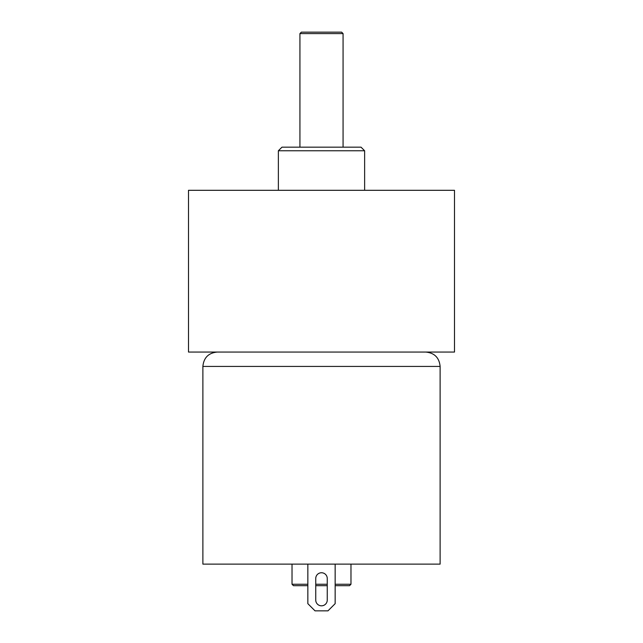 <?xml version="1.0" encoding="UTF-8"?>
<svg xmlns="http://www.w3.org/2000/svg" width="643" height="643" viewBox="0 0 643 643"><rect width="100%" height="100%" fill="white"/><g stroke="black" fill="none" stroke-linecap="round" stroke-linejoin="round"><path stroke-width="0.96" d="M188.503 352.051L454.497 352.051L454.497 190.304L188.503 190.304L188.503 352.051M278.371 150.767L281.964 147.175L361.036 147.175L364.629 150.767L278.371 150.767L278.371 190.304M301.374 32.15L341.626 32.15L343.065 33.589L299.935 33.589L301.374 32.15M315.745 585.693L327.255 585.693M335.156 585.693L349.535 585.693L350.974 584.254L335.156 584.254M292.026 564.12L292.026 584.254L293.465 585.693L307.844 585.693M440.117 366.43L202.883 366.43L202.883 564.12L440.117 564.12L440.117 366.43C439.265 357.701 434.475 352.903 425.738 352.051M327.255 600.064A5.755 5.755 0 0 1 321.5 605.819A5.755 5.755 0 0 1 315.745 600.064L315.745 578.499A5.755 5.755 0 0 1 321.5 572.752A5.755 5.755 0 0 1 327.255 578.499L327.255 600.064A5.755 5.755 0 0 1 321.5 605.819A5.755 5.755 0 0 1 315.745 600.064M335.156 564.12L335.156 603.664L327.97 610.85L315.03 610.85L307.844 603.664L307.844 564.12M315.745 584.254L327.255 584.254M292.026 584.254L307.844 584.254M364.629 190.304L364.629 150.767M343.065 147.175L343.065 33.589M299.935 147.175L299.935 33.589M350.974 564.12L350.974 584.254M202.883 366.43C203.735 357.701 208.525 352.903 217.262 352.051"/></g></svg>
